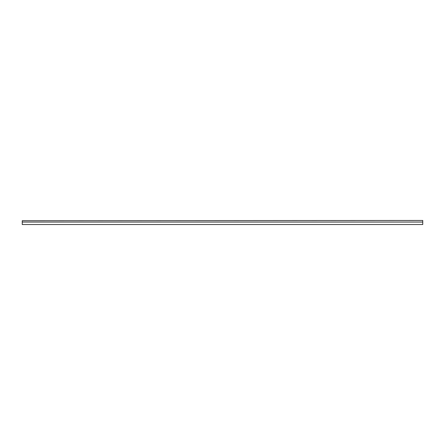 <?xml version="1.0" encoding="UTF-8"?>
<svg xmlns="http://www.w3.org/2000/svg" width="445" height="445" viewBox="0 0 445 445"><rect width="100%" height="100%" fill="white"/><g stroke="black" fill="none" stroke-linecap="round" stroke-linejoin="round"><path stroke-width="0.67" d="M422.75 220.47L22.25 220.714L422.75 220.47M22.25 222.055L22.25 224.53L422.75 224.53L422.75 222.055L22.25 222.055L22.25 220.714M422.75 222.055L422.75 220.714"/></g></svg>

